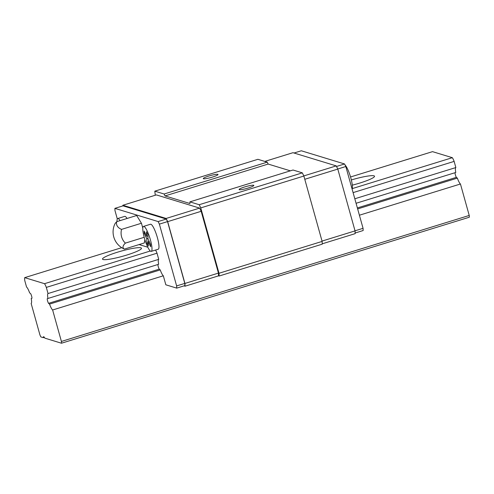 <?xml version="1.0" encoding="UTF-8"?>
<svg xmlns="http://www.w3.org/2000/svg" width="494" height="494" viewBox="0 0 494 494"><rect width="100%" height="100%" fill="white"/><g stroke="black" fill="none" stroke-linecap="round" stroke-linejoin="round"><path stroke-width="0.74" d="M103.067 259.517A20.229 2.674 164.4 0 1 102.517 259.103A20.229 2.674 164.4 0 1 121.283 251.088A20.229 2.674 164.4 0 1 141.488 248.223A20.229 2.674 164.4 0 1 124.704 255.676A20.229 2.674 164.4 0 1 103.067 259.517M61.484 343.225L44.8 338.137A4.977 1 -107.2 0 0 43.565 336.717A4.977 1 -107.2 0 0 43.281 337.674L40.922 336.957A6.224 1.254 72.8 0 1 39.921 334.895L31.141 303.433A8.713 1.754 -107.2 0 0 31.208 298.518L31.943 298.29A2.927 0.587 -107.2 0 0 30.647 293.64L29.634 292.88A8.713 1.754 -107.2 0 0 26.553 286.995L24.83 280.839A7.157 1.439 72.8 0 1 24.7 277.64L44.522 283.686A7.157 1.439 72.8 0 1 46.319 287.397L48.041 293.547A8.713 1.754 -107.2 0 0 47.967 298.469L47.233 298.697A2.927 0.587 -107.2 0 0 48.535 303.347L49.542 304.106A8.713 1.754 -107.2 0 0 52.63 309.991L61.41 341.447A6.224 1.254 72.8 0 1 61.484 343.225L469.3 217.23A6.224 1.254 72.8 0 0 469.226 215.452L460.445 183.996L359.404 215.211M43.281 337.674L44.343 337.346M31.208 298.518L31.943 298.29M24.7 277.64L121.703 247.673M350.549 176.969L432.516 151.646L452.337 157.691A7.157 1.439 72.8 0 1 454.134 161.396L455.851 167.552A8.713 1.754 -107.2 0 0 455.783 172.474L356.069 203.281M351.345 179.952A20.229 2.674 164.4 0 1 374.52 176.228A20.229 2.674 164.4 0 1 352.296 185.164M44.522 283.686L150.287 251.014M352.247 188.615L452.337 157.691M46.319 287.397L157.012 253.194L158.728 259.35A8.713 1.754 -107.2 0 0 158.66 264.271L47.967 298.469M353.093 192.617L454.134 161.396M48.041 293.547L158.728 259.35M354.816 198.773L455.851 167.552M48.535 303.347L159.229 269.15L160.235 269.909A8.713 1.754 -107.2 0 0 163.323 275.794L165.836 284.803L176.728 288.126L176.636 285.921L159.377 224.122L158.142 221.565L114.88 208.369L114.972 210.574L117.313 218.959M357.372 207.931L456.345 177.352L457.358 178.112A8.713 1.754 -107.2 0 0 460.445 183.996M455.048 172.702A2.927 0.587 -107.2 0 0 456.345 177.352M49.542 304.106L160.235 269.909M357.644 208.919L457.358 178.112M52.63 309.991L163.323 275.794M61.41 341.447L469.226 215.452M355.137 233.007L363.158 230.525L363.065 228.327L345.806 166.521L344.571 163.971L301.309 150.775L294.035 153.017M151.25 251.378L158.241 249.217A13.072 2.631 -107.2 0 0 157.388 237.651A13.072 2.631 -107.2 0 0 150.522 224.239L143.532 226.4A13.072 2.631 -107.2 0 0 144.878 239.664A13.072 2.631 -107.2 0 0 151.25 251.378A13.072 2.631 -107.2 0 0 150.398 239.806A13.072 2.631 -107.2 0 0 143.532 226.4M139.098 244.573L147.805 247.228M155.573 250.044A7.157 1.439 72.8 0 1 157.012 253.194M157.926 264.5A2.927 0.587 -107.2 0 0 159.229 269.15M127.057 218.478A13.072 2.631 -107.2 0 0 124.735 216.372L117.745 218.533A13.072 2.631 -107.2 0 0 117.016 221.578M322.224 243.82L355.167 233.643L355.05 230.889L337.797 169.084L336.247 165.898L292.985 152.695L264.796 161.408M114.88 208.369L123.037 205.85L166.299 219.046L167.534 221.602L184.793 283.402L184.88 285.606L176.728 288.126M183.996 285.878L185.046 286.199L184.935 283.445L167.676 221.645L166.132 218.453L122.87 205.257L122.895 205.893M155.283 195.241L154.801 191.166L164.113 194.006L165.039 195.92L189.968 203.522L189.9 201.873L199.212 204.714L200.755 207.9L219.009 273.275L219.12 276.029L218.546 275.85L218.434 273.096L201.175 211.296L199.632 208.104L156.37 194.908L122.87 205.257M154.801 191.166L257.917 159.309L267.229 162.149L268.156 164.064L290.361 170.831M189.9 201.873L293.016 170.016L302.328 172.857L303.872 176.043L322.125 241.412L322.236 244.166L219.12 276.029M212.42 177.087A7.651 1.013 164.4 0 1 203.287 178.606A7.651 1.013 164.4 0 1 210.382 175.574A7.651 1.013 164.4 0 1 218.027 174.487A7.651 1.013 164.4 0 1 212.42 177.087M164.113 194.006L267.229 162.149M165.039 195.92L268.156 164.064M248.235 188.01A7.651 1.013 164.4 0 1 239.102 189.529A7.651 1.013 164.4 0 1 246.197 186.497A7.651 1.013 164.4 0 1 253.842 185.417A7.651 1.013 164.4 0 1 248.235 188.01M199.212 204.714L302.328 172.857M200.755 207.9L303.872 176.043M219.009 273.275L322.125 241.412M185.046 286.199L218.546 275.85M303.81 175.92L336.247 165.898M304.779 179.285L337.797 169.084M322.032 241.091L355.05 230.889M184.935 283.445L218.434 273.096M167.676 221.645L201.175 211.296M166.132 218.453L199.632 208.104M159.377 224.122L167.534 221.602M176.636 285.921L184.793 283.402M158.142 221.565L166.299 219.046M336.519 166.453L344.571 163.971M337.76 169.01L345.806 166.521M355.032 230.809L363.065 228.327M146.65 236.243L144.125 231.031L144.229 233.483L146.755 238.695L146.94 243.19L148.317 246.037L148.132 241.535L150.658 246.747L150.553 244.295L148.027 239.084L147.842 234.588L146.465 231.748L146.65 236.243L147.897 235.86M148.132 241.535L149.077 241.245M146.94 243.19L148.181 242.807M146.755 238.695L147.996 238.312M144.229 233.483L145.174 233.193M120.067 220.633A13.072 2.631 -107.2 0 0 117.745 218.533M345.078 165.015A13.072 2.631 72.8 0 1 350.808 177.889A13.072 2.631 72.8 0 1 352.092 189.035M116.769 221.652A13.918 8.349 -8.3 0 0 121.549 229.389A13.918 13.511 107 0 0 125.377 243.116A13.918 5.162 158.1 0 0 124.432 249.1A13.918 8.349 171.7 0 1 123.79 248.822A18.673 18.673 0 0 1 114.694 224.332A13.918 5.162 -21.9 0 1 116.769 221.652L136.659 215.508L141.445 223.245L142.809 228.142M144.859 239.596L144.322 242.955L124.432 249.1M125.377 243.116L144.199 237.299M121.549 229.389L141.445 223.245"/></g></svg>
